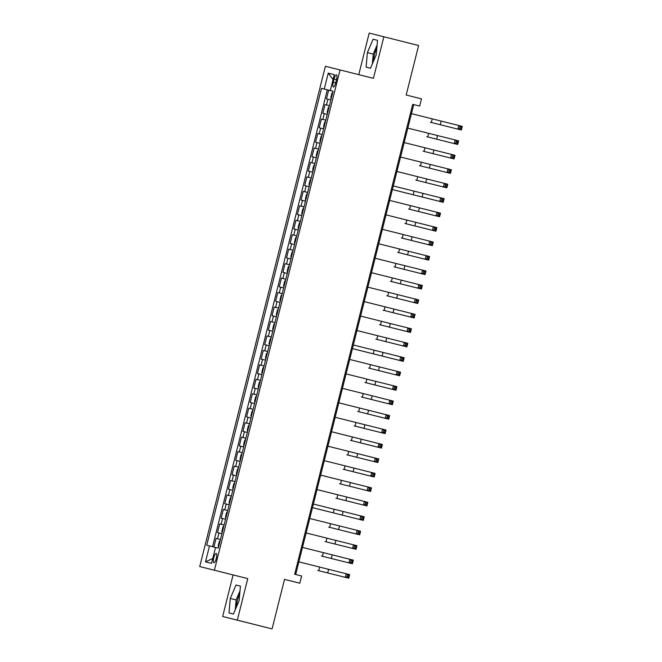<?xml version="1.0" encoding="UTF-8"?>
<svg xmlns="http://www.w3.org/2000/svg" width="662" height="662" viewBox="0 0 662 662"><rect width="100%" height="100%" fill="white"/><g stroke="black" fill="none" stroke-linecap="round" stroke-linejoin="round"><path stroke-width="0.99" d="M239.743 593.682A11.626 3.186 -75.9 0 0 237.459 600.235A11.626 3.186 -75.9 0 0 236.384 607.079M216.3 558.397A4.766 1.307 -75.9 0 0 216.201 553.449A4.766 1.307 -75.9 0 0 213.768 557.76A4.766 1.307 -75.9 0 0 213.876 562.7A4.766 1.307 -75.9 0 0 216.3 558.397M373.476 61.268A11.626 3.186 104.1 0 1 374.56 54.425A11.626 3.186 104.1 0 1 376.844 47.871M284.511 579.407L299.812 583.222L301.632 575.998L294.681 574.244L412.707 104.339L419.667 106.085L421.479 98.861L406.187 95.014L418.624 45.496L369.197 33.1L358.763 74.641M222.655 616.504L272.082 628.9L237.319 620.162L247.762 578.596L199.725 566.548L233.098 574.939L222.655 616.504L237.319 620.162M214.389 570.205L340.045 69.94L325.381 66.283L199.725 566.548M330.868 99.929L326.474 98.828L328.65 90.156L333.052 91.257L321.484 88.352L206.718 545.248L215.514 547.449L211.517 563.345L205.501 561.848L209.49 545.943M325.017 104.613L329.419 105.721L325.017 104.613L322.841 113.285L327.243 114.385M323.61 128.85L319.208 127.749L321.384 119.069L325.787 120.178M319.978 143.306L315.575 142.206L317.752 133.525L322.154 134.634L319.2 133.889L320.656 128.105M316.345 157.763L311.943 156.662L314.119 147.99L318.521 149.091L315.567 148.346L317.024 142.562M312.712 172.219L308.31 171.119L310.495 162.447L314.889 163.555L311.934 162.811L313.391 157.026M309.08 186.684L304.677 185.583L306.862 176.903L311.256 178.012L308.31 177.267L309.758 171.483M305.447 201.14L301.053 200.04L303.229 191.368L307.623 192.468L304.677 191.723L306.125 185.939M301.814 215.597L297.42 214.496L299.596 205.824L303.999 206.925L301.045 206.18L302.493 200.404M298.181 230.062L293.787 228.953L295.964 220.28L300.366 221.389L297.412 220.645L298.86 214.86M294.557 244.518L290.155 243.417L292.331 234.737L296.733 235.846L293.779 235.101L295.235 229.317M290.924 258.974L286.522 257.874L288.698 249.202L293.101 250.302L290.146 249.557L291.603 243.773M287.291 273.431L282.889 272.33L285.065 263.658L289.468 264.767L286.514 264.022L287.97 258.238M283.659 287.896L279.256 286.795L281.441 278.114L285.835 279.223M280.026 302.352L275.624 301.251L277.808 292.571L282.202 293.68L279.248 292.935L280.705 287.151M276.393 316.808L271.991 315.708L274.176 307.036L278.57 308.136L275.624 307.391L277.072 301.607M272.761 331.265L268.367 330.164L270.543 321.492L274.937 322.601L271.991 321.856L273.439 316.072M269.128 345.73L264.734 344.629L266.91 335.948L271.312 337.057L268.358 336.313L269.806 330.528M265.503 360.186L261.101 359.085L263.277 350.413L267.68 351.514L264.726 350.769L266.174 344.985M261.871 374.642L257.468 373.542L259.645 364.87L264.047 365.97L261.093 365.225L262.549 359.441M258.238 389.099L253.836 387.998L256.012 379.326L260.414 380.435L257.46 379.69L258.916 373.906M254.605 403.563L250.203 402.463L252.379 393.782L256.782 394.891L253.827 394.147L255.284 388.362M250.972 418.02L246.57 416.919L248.755 408.247L253.149 409.348L250.195 408.603L251.651 402.819M247.34 432.476L242.937 431.376L245.122 422.704L249.516 423.804L246.562 423.059L248.018 417.283M243.707 446.941L239.305 445.84L241.489 437.16L245.883 438.269M240.074 461.397L235.68 460.297L237.857 451.616L242.259 452.725L239.305 451.981L240.753 446.196M236.442 475.854L232.048 474.753L234.224 466.081L238.626 467.182L235.672 466.437L237.12 460.653M232.817 490.31L228.415 489.21L230.591 480.538L234.993 481.646L232.039 480.902L233.496 475.117M229.184 504.775L224.782 503.674L226.958 494.994L231.361 496.103L228.407 495.358L229.863 489.574M225.552 519.231L221.149 518.131L223.326 509.45L227.728 510.559L224.774 509.814L226.23 504.03M221.919 533.688L217.517 532.587L219.701 523.915L224.095 525.016L221.141 524.271L222.597 518.487M334.053 79.043L333.251 82.229A4.617 1.266 -75.9 0 0 333.358 87.012A4.617 1.266 -75.9 0 0 335.708 82.841L336.511 79.655A4.617 1.266 -75.9 0 0 336.412 74.872A4.617 1.266 -75.9 0 0 334.053 79.043L336.511 79.663M333.052 91.24L330.28 90.545L333.052 91.248L218.286 548.136L215.514 547.441M324.256 89.047L328.253 73.143L334.277 74.641L330.28 90.545M328.65 90.156L327.326 89.825L212.56 546.713M216.069 538.372L220.463 539.48L216.069 538.372L213.884 547.044M219.701 523.915L221.141 524.271M223.326 509.45L224.774 509.814M226.958 494.994L228.407 495.358M230.591 480.538L232.039 480.902M234.224 466.081L235.672 466.437M237.857 451.616L239.305 451.981M241.489 437.16L245.892 438.261M245.122 422.704L246.562 423.059M248.755 408.247L250.195 408.603M252.379 393.782L253.827 394.147M256.012 379.326L257.46 379.69M259.645 364.87L261.093 365.225M263.277 350.413L264.726 350.769M266.91 335.948L268.358 336.313M270.543 321.492L271.991 321.856M274.176 307.036L275.624 307.391M277.808 292.571L279.248 292.935M281.441 278.114L285.835 279.215M285.065 263.658L286.514 264.022M288.698 249.202L290.146 249.557M292.331 234.737L293.779 235.101M295.964 220.28L297.412 220.645M299.596 205.824L301.045 206.18M303.229 191.368L304.677 191.723M306.862 176.903L308.31 177.267M310.495 162.447L311.934 162.811M314.119 147.99L315.567 148.346M317.752 133.525L319.2 133.889M321.384 119.069L325.787 120.17M299.812 583.222L284.519 579.382L272.082 628.9M340.045 69.94L373.418 78.323L383.861 36.758M295.691 574.5L413.717 104.604L419.667 106.085M412.707 104.348L413.717 104.604M327.326 89.825L321.484 88.352M333.052 79.523L328.253 73.143M205.501 561.848L212.742 558.48M367.393 52.621L366.094 67.127L370.513 68.227L376.223 54.822L377.522 40.324L373.103 39.224L367.393 52.621L373.236 54.094L372.358 63.9M247.762 578.596L233.098 574.939M233.413 614.038L239.123 600.641L240.422 586.135L236.003 585.034L230.293 598.44L228.994 612.938L233.413 614.038M377.1 45.016L373.236 54.094M377.522 40.332L373.103 39.224M240 590.827L236.135 599.904L235.258 609.719M236.135 599.904L230.293 598.44M240.422 586.143L236.003 585.034M332.787 92.316L331.894 93.276L330.81 97.612L331.141 98.87M430.35 122.247L457.889 129.131L458.799 125.515L462.275 126.384L461.364 130L430.35 122.247M411.45 113.649L458.799 125.515L460.082 126.988L459.718 128.436L461.108 128.784L461.472 127.336L460.082 126.988M461.108 128.784L461.364 130L457.889 129.131L459.718 128.436M461.472 127.336L462.275 126.384M329.155 106.772L328.261 107.732L327.177 112.068L327.508 113.334M426.717 136.703L454.256 143.588L455.166 139.972L458.642 140.849L457.732 144.457L426.717 136.703M407.817 128.114L455.166 139.972L456.449 141.445L456.085 142.893L457.483 143.24L457.839 141.8L456.449 141.445M457.483 143.24L457.732 144.457L454.256 143.588L456.085 142.893M457.839 141.8L458.642 140.849M325.522 121.229L324.637 122.189L323.544 126.525L323.875 127.791M423.084 151.168L450.623 158.044L451.534 154.428L455.009 155.305L454.099 158.921L423.084 151.168M404.184 142.57L451.534 154.428L452.816 155.909L452.46 157.349L453.851 157.705L454.215 156.257L452.816 155.909M453.851 157.705L454.099 158.921L450.623 158.044L452.46 157.349M454.215 156.257L455.009 155.305M321.889 135.693L321.004 136.653L319.912 140.989L320.243 142.247M419.46 165.624L446.999 172.501L447.901 168.893L451.376 169.762L450.474 173.378L419.46 165.624M400.551 157.026L447.901 168.893L449.192 170.366L448.828 171.814L450.218 172.161L450.582 170.713L449.192 170.366M450.218 172.161L450.474 173.378L446.999 172.501L448.828 171.814M450.582 170.713L451.376 169.762M318.257 150.15L317.371 151.11L316.279 155.446L316.61 156.704M415.827 180.081L443.366 186.965L444.268 183.349L447.744 184.218L446.842 187.834L415.827 180.081M396.919 171.483L444.268 183.349L445.559 184.822L445.195 186.27L446.585 186.618L446.949 185.17L445.559 184.822M446.585 186.618L446.842 187.834L443.366 186.965L445.195 186.27M446.949 185.17L447.744 184.218M314.624 164.606L313.738 165.566L312.646 169.902L312.977 171.168M392.384 189.555L439.733 201.422L440.635 197.806L444.119 198.683L443.209 202.299L392.384 189.564M393.286 185.948L440.635 197.806L441.926 199.279L441.562 200.727L442.952 201.074L443.317 199.634L441.926 199.279M442.952 201.074L443.209 202.299L439.733 201.422L441.562 200.727M443.317 199.634L444.119 198.683M310.991 179.071L310.106 180.023L309.013 184.359L309.344 185.625M408.562 209.002L436.101 215.878L437.011 212.262L440.487 213.139L439.576 216.755L408.562 209.002M389.653 200.404L437.011 212.262L438.294 213.743L437.93 215.183L439.32 215.539L439.684 214.091L438.294 213.743M439.32 215.539L439.576 216.755L436.101 215.878L437.93 215.183M439.684 214.091L440.487 213.139M307.358 193.527L306.473 194.487L305.389 198.823L305.712 200.081M404.929 223.458L432.468 230.343L433.378 226.727L436.854 227.596L435.944 231.212L404.929 223.458M386.029 214.86L433.378 226.727L434.661 228.2L434.297 229.648L435.687 229.995L436.051 228.547L434.661 228.2M435.687 229.995L435.944 231.212L432.468 230.343L434.297 229.648M436.051 228.547L436.854 227.596M303.726 207.984L302.84 208.944L301.756 213.28L302.079 214.538M401.296 237.915L428.835 244.799L429.746 241.183L433.221 242.06L432.311 245.668L401.296 237.915M382.396 229.317L429.746 241.183L431.028 242.656L430.664 244.104L432.054 244.452L432.418 243.004L431.028 242.656M432.054 244.452L432.311 245.668L428.835 244.799L430.664 244.104M432.418 243.004L433.221 242.06M300.101 222.44L299.207 223.4L298.123 227.736L298.454 229.002M397.663 252.371L425.203 259.256L426.113 255.64L429.588 256.517L428.678 260.133L397.663 252.371M378.763 243.782L426.113 255.64L427.395 257.113L427.031 258.561L428.422 258.908L428.786 257.468L427.395 257.113M428.422 258.908L428.678 260.133L425.203 259.256L427.031 258.561M428.786 257.468L429.588 256.517M296.468 236.905L295.583 237.857L294.491 242.201L294.822 243.459M394.031 266.836L421.57 273.712L422.48 270.104L425.956 270.973L425.045 274.589L394.031 266.836M375.131 258.238L422.48 270.104L423.763 271.577L423.407 273.017L424.797 273.373L425.153 271.925L423.763 271.577M424.797 273.373L425.045 274.589L421.57 273.712L423.407 273.017M425.153 271.925L425.956 270.973M292.836 251.361L291.95 252.321L290.858 256.657L291.189 257.915M390.398 281.292L417.937 288.177L418.847 284.561L422.323 285.43L421.421 289.046L390.398 281.292M371.498 272.694L418.847 284.561L420.138 286.034L419.774 287.482L421.164 287.829L421.529 286.381L420.138 286.034M421.164 287.829L421.421 289.046L417.937 288.177L419.774 287.482M421.529 286.381L422.323 285.43M289.203 265.818L288.318 266.778L287.225 271.114L287.556 272.38M386.774 295.748L414.313 302.633L415.215 299.017L418.69 299.894L417.788 303.502L386.774 295.748M367.865 287.151L415.215 299.017L416.506 300.49L416.141 301.938L417.532 302.286L417.896 300.846L416.506 300.49M417.532 302.286L417.788 303.502L414.313 302.633L416.141 301.938M417.896 300.846L418.69 299.894M285.57 280.274L284.685 281.234L283.593 285.57L283.924 286.836M383.141 310.213L410.68 317.09L411.582 313.474L415.057 314.351L414.155 317.967L383.141 310.213M364.232 301.615L411.582 313.474L412.873 314.955L412.509 316.395L413.899 316.75L414.263 315.302L412.873 314.955M413.899 316.75L414.155 317.967L410.68 317.09L412.509 316.395M414.263 315.302L415.057 314.351M281.938 294.739L281.052 295.691L279.96 300.035L280.291 301.293M379.508 324.67L407.047 331.546L407.957 327.938L411.433 328.807L410.523 332.423L379.508 324.67M360.6 316.072L407.957 327.938L409.24 329.411L408.876 330.859L410.266 331.207L410.63 329.759L409.24 329.411M410.266 331.207L410.523 332.423L407.047 331.546L408.876 330.859M410.63 329.759L411.433 328.807M278.305 309.195L277.419 310.155L276.327 314.491L276.658 315.749M375.875 339.126L403.415 346.011L404.325 342.395L407.8 343.264L406.89 346.88L375.875 339.126M356.967 330.528L404.325 342.395L405.607 343.868L405.243 345.316L406.633 345.663L406.998 344.215L405.607 343.868M406.633 345.663L406.89 346.88L403.415 346.011L405.243 345.316M406.998 344.215L407.8 343.264M274.672 323.652L273.787 324.612L272.703 328.948L273.025 330.214M352.432 348.601L399.782 360.467L400.692 356.851L404.168 357.728L403.257 361.344L352.432 348.609M353.343 344.993L400.692 356.851L401.975 358.324L401.611 359.772L403.001 360.12L403.365 358.68L401.975 358.324M403.001 360.12L403.257 361.344L399.782 360.467L401.611 359.772M403.365 358.68L404.168 357.728M271.048 338.117L270.154 339.068L269.07 343.404L269.401 344.67M368.61 368.047L396.149 374.924L397.059 371.308L400.535 372.185L399.625 375.801L368.61 368.047M349.71 359.449L397.059 371.308L398.342 372.789L397.978 374.229L399.368 374.584L399.732 373.136L398.342 372.789M399.368 374.584L399.625 375.801L396.149 374.924L397.978 374.229M399.732 373.136L400.535 372.185M267.415 352.573L266.521 353.533L265.437 357.869L265.768 359.127M364.977 382.504L392.516 389.38L393.427 385.772L396.902 386.641L395.992 390.257L364.977 382.504M346.077 373.906L393.427 385.772L394.709 387.245L394.345 388.693L395.735 389.041L396.099 387.593L394.709 387.245M395.735 389.041L395.992 390.257L392.516 389.38L394.345 388.693M396.099 387.593L396.902 386.641M263.782 367.029L262.897 367.989L261.804 372.325L262.135 373.583M361.344 396.96L388.884 403.845L389.794 400.229L393.269 401.106L392.359 404.714L361.344 396.96M342.444 388.362L389.794 400.229L391.077 401.702L390.721 403.15L392.111 403.497L392.467 402.049L391.077 401.702M392.111 403.497L392.359 404.714L388.884 403.845L390.721 403.15M392.467 402.049L393.269 401.106M260.149 381.486L259.264 382.446L258.172 386.782L258.503 388.048M357.72 411.416L385.251 418.301L386.161 414.685L389.637 415.562L388.735 419.178L357.72 411.416M338.812 402.827L386.161 414.685L387.452 416.158L387.088 417.606L388.478 417.954L388.842 416.514L387.452 416.158M388.478 417.954L388.735 419.178L385.251 418.301L387.088 417.606M388.842 416.514L389.637 415.562M256.517 395.95L255.631 396.902L254.539 401.246L254.87 402.504M354.087 425.881L381.626 432.758L382.528 429.142L386.004 430.019L385.102 433.635L354.087 425.881M335.179 417.283L382.528 429.142L383.819 430.623L383.455 432.063L384.845 432.418L385.21 430.97L383.819 430.623M384.845 432.418L385.102 433.635L381.626 432.758L383.455 432.063M385.21 430.97L386.004 430.019M252.884 410.407L251.999 411.367L250.906 415.703L251.237 416.961M350.455 440.338L377.994 447.222L378.896 443.606L382.379 444.475L381.469 448.091L350.455 440.338M331.546 431.74L378.896 443.606L380.187 445.079L379.822 446.527L381.213 446.875L381.577 445.427L380.187 445.079M381.213 446.875L381.469 448.091L377.994 447.222L379.822 446.527M381.577 445.427L382.379 444.475M249.251 424.863L248.366 425.823L247.274 430.159L247.605 431.417M346.822 454.794L374.361 461.679L375.271 458.063L378.747 458.94L377.837 462.548L346.822 454.794M327.913 446.196L375.271 458.063L376.554 459.536L376.19 460.984L377.58 461.331L377.944 459.883L376.554 459.536M377.58 461.331L377.837 462.548L374.361 461.679L376.19 460.984M377.944 459.883L378.747 458.94M245.619 439.32L244.733 440.28L243.641 444.616L243.972 445.882M343.189 469.25L370.728 476.135L371.639 472.519L375.114 473.396L374.204 477.012L343.189 469.25M324.289 460.661L371.639 472.519L372.921 474L372.557 475.44L373.947 475.788L374.311 474.348L372.921 474M373.947 475.788L374.204 477.012L370.728 476.135L372.557 475.44M374.311 474.348L375.114 473.396M241.986 453.784L241.1 454.736L240.016 459.08L240.339 460.338M339.556 483.715L367.096 490.592L368.006 486.984L371.481 487.853L370.571 491.469L339.556 483.715M320.656 475.117L368.006 486.984L369.288 488.457L368.924 489.905L370.315 490.252L370.679 488.804L369.288 488.457M370.315 490.252L370.571 491.469L367.096 490.592L368.924 489.905M370.679 488.804L371.481 487.853M238.361 468.241L237.468 469.201L236.384 473.537L236.715 474.795M335.924 498.172L363.463 505.056L364.373 501.44L367.849 502.309L366.938 505.925L335.924 498.172M317.024 489.574L364.373 501.44L365.656 502.913L365.292 504.361L366.682 504.709L367.046 503.261L365.656 502.913M366.682 504.709L366.938 505.925L363.463 505.056L365.292 504.361M367.046 503.261L367.849 502.309M234.729 482.697L233.843 483.657L232.751 487.993L233.082 489.259M312.481 507.646L359.83 519.513L360.74 515.897L364.216 516.774L363.306 520.382L312.481 507.655M313.391 504.039L360.74 515.897L362.023 517.37L361.667 518.818L363.057 519.165L363.413 517.725L362.023 517.37M363.057 519.165L363.306 520.382L359.83 519.513L361.667 518.818M363.413 517.725L364.216 516.774M231.096 497.154L230.21 498.114L229.118 502.45L229.449 503.716M328.658 527.093L356.197 533.969L357.108 530.353L360.583 531.23L359.681 534.846L328.658 527.093M309.758 518.495L357.108 530.353L358.399 531.834L358.034 533.274L359.425 533.63L359.789 532.182L358.399 531.834M359.425 533.63L359.681 534.846L356.197 533.969L358.034 533.274M359.789 532.182L360.583 531.23M227.463 511.618L226.578 512.57L225.485 516.914L225.816 518.172M325.034 541.549L352.573 548.426L353.475 544.818L356.95 545.687L356.048 549.303L325.034 541.549M306.125 532.951L353.475 544.818L354.766 546.291L354.402 547.739L355.792 548.086L356.156 546.638L354.766 546.291M355.792 548.086L356.048 549.303L352.573 548.426L354.402 547.739M356.156 546.638L356.95 545.687M223.83 526.075L222.945 527.035L221.853 531.371L222.184 532.629M321.401 556.006L348.94 562.89L349.842 559.274L353.318 560.143L352.416 563.759L321.401 556.006M302.493 547.408L349.842 559.274L351.133 560.747L350.769 562.195L352.159 562.543L352.523 561.095L351.133 560.747M352.159 562.543L352.416 563.759L348.94 562.89L350.769 562.195M352.523 561.095L353.318 560.143M220.198 540.531L219.312 541.491L218.22 545.827L218.551 547.093M317.768 570.462L345.307 577.347L346.209 573.731L349.693 574.608L348.783 578.224L317.768 570.462M298.86 561.873L346.209 573.731L347.5 575.204L347.136 576.652L348.526 576.999L348.891 575.559L347.5 575.204M348.526 576.999L348.783 578.224L345.307 577.347L347.136 576.652M348.891 575.559L349.693 574.608M326.465 104.977L327.913 99.192M217.508 538.736L218.965 532.951M242.937 437.524L244.386 431.74M282.881 278.479L284.337 272.694M322.833 119.433L324.289 113.649M335.708 82.841L333.251 82.229M432.253 118.879L431.343 122.495M441.182 121.121L440.28 124.737M428.62 133.335L427.71 136.951M437.549 135.578L436.647 139.194M424.987 147.8L424.077 151.408M433.916 150.034L433.014 153.65M421.355 162.256L420.444 165.872M430.292 164.499L429.381 168.115M417.722 176.713L416.812 180.329M426.659 178.955L425.749 182.571M414.089 191.169L413.179 194.785M423.026 193.412L422.116 197.028M410.457 205.634L409.555 209.242M419.394 207.876L418.483 211.484M406.824 220.09L405.922 223.706M415.761 222.333L414.851 225.949M403.199 234.547L402.289 238.163M412.128 236.789L411.218 240.405M399.567 249.003L398.656 252.619M408.495 251.246L407.593 254.862M395.934 263.468L395.024 267.084M404.863 265.71L403.961 269.318M392.301 277.924L391.391 281.54M401.238 280.167L400.328 283.783M388.668 292.381L387.758 295.997M397.605 294.623L396.695 298.239M385.036 306.845L384.125 310.453M393.973 309.08L393.062 312.696M381.403 321.302L380.501 324.918M390.34 323.544L389.43 327.16M377.77 335.758L376.868 339.374M386.707 338.001L385.797 341.617M374.138 350.215L373.236 353.831M383.075 352.457L382.164 356.073M370.513 364.679L369.603 368.287M379.442 366.922L378.54 370.53M366.88 379.136L365.97 382.752M375.809 381.378L374.907 384.994M363.248 393.592L362.337 397.208M372.176 395.835L371.274 399.451M359.615 408.049L358.705 411.665M368.552 410.291L367.642 413.907M355.982 422.513L355.072 426.129M364.919 424.756L364.009 428.364M352.35 436.97L351.439 440.586M361.287 439.212L360.376 442.828M348.717 451.426L347.815 455.042M357.654 453.669L356.744 457.285M345.084 465.891L344.182 469.499M354.021 468.125L353.111 471.741M341.46 480.347L340.549 483.963M350.388 482.59L349.478 486.198M337.827 494.804L336.917 498.42M346.756 497.046L345.854 500.662M334.194 509.26L333.284 512.876M343.123 511.503L342.221 515.119M330.561 523.725L329.651 527.333M339.498 525.959L338.588 529.575M326.929 538.181L326.018 541.797M335.866 540.424L334.955 544.04M323.296 552.638L322.386 556.254M332.233 554.88L331.323 558.496M319.663 567.094L318.761 570.71M328.6 569.337L327.69 572.953"/></g></svg>
